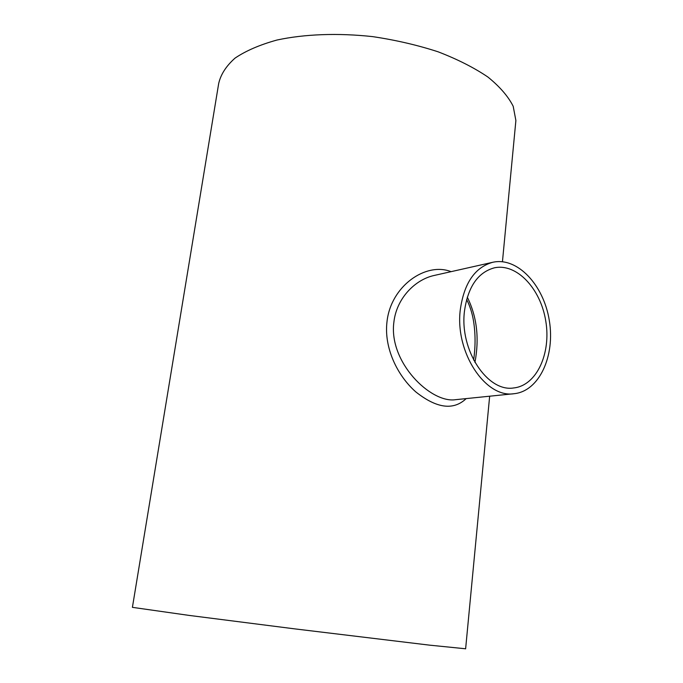 <?xml version="1.0" encoding="UTF-8"?>
<svg xmlns="http://www.w3.org/2000/svg" width="683" height="683" viewBox="0 0 683 683"><rect width="100%" height="100%" fill="white"/><g stroke="black" fill="none" stroke-linecap="round" stroke-linejoin="round"><path stroke-width="1.02" d="M465.627 648.782L429.658 645.162L295.278 628.941L189.114 615.409L132.408 607.349L218.688 83.497C220.737 74.438 226.201 65.969 235.08 58.089C245.948 50.764 259.924 44.736 277.008 40.024C304.516 34.099 337.948 32.827 372.585 36.617C395.602 40.032 417.45 45.095 438.102 51.806C457.516 59.284 474.122 67.702 487.935 77.059C499.819 86.698 508.237 96.44 513.198 106.292L515.887 120.515L502.449 261.717M515.563 123.913L515.887 120.515M466.19 398.599C453.452 410.662 436.676 408.434 415.836 391.931C397.079 375.411 383.906 347.545 386.979 321.872C390.702 286.143 425.851 261.657 451.087 271.663M467.283 297.148C476.913 316.613 479.466 338.375 474.933 362.425M464.449 311.32C467.889 286.928 477.818 272.44 494.219 267.864C516.664 262.87 540.705 288.73 545.777 321.095C551.241 353.384 536.659 385.545 513.795 387.935C487.619 392.46 459.488 350.328 464.449 311.32M434.388 275.42L434.149 275.471C415.102 279.595 396.533 298.292 393.878 322.154C388.456 362.221 430.853 403.388 455.424 399.709L455.587 399.683M460.291 309.74C464.073 283.155 474.881 267.335 492.725 262.289C517.39 256.697 543.753 285.084 549.311 320.515C555.296 355.877 539.314 391.171 514.145 393.698C485.579 398.513 454.827 352.419 460.291 309.74M489.66 396.2L465.618 648.85M492.725 262.289L434.157 275.471M514.145 393.698L455.424 399.7M466.617 299.461C469.878 305.796 472.184 312.985 473.524 321.019C475.53 333.594 475.564 346.597 473.626 360.026"/></g></svg>
